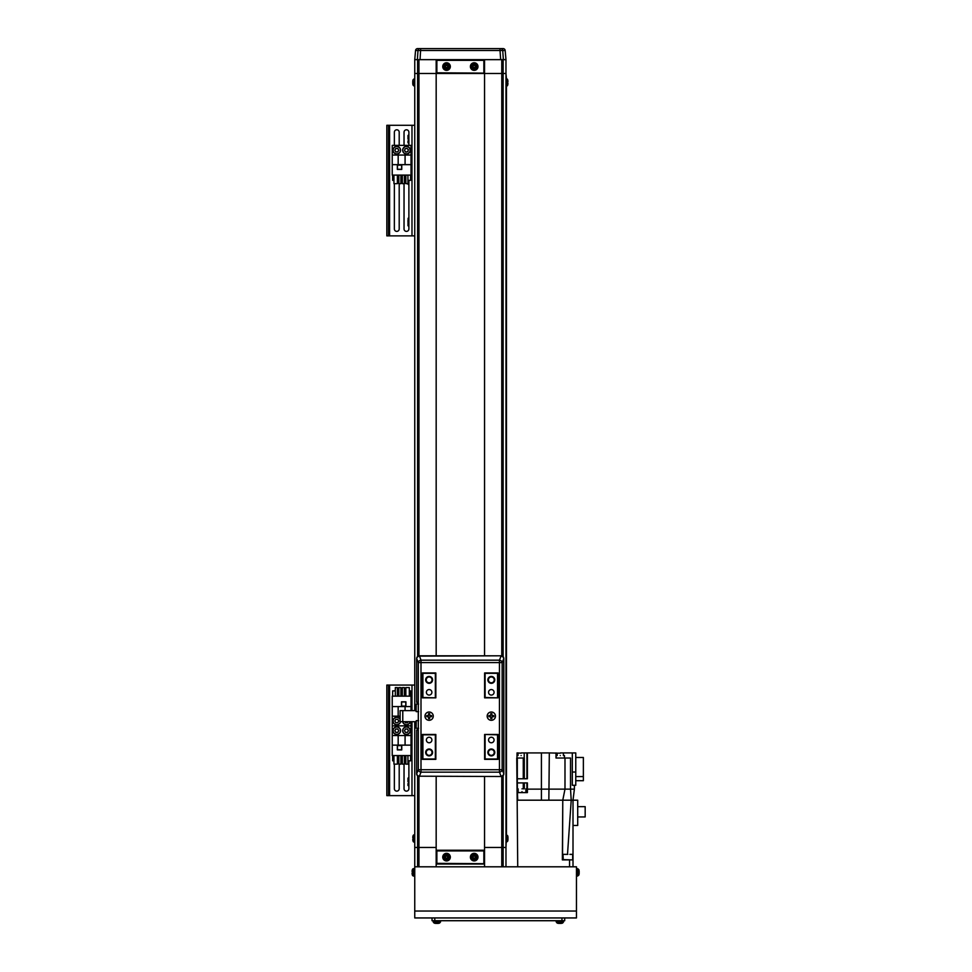 <?xml version="1.0" encoding="UTF-8"?>
<svg xmlns="http://www.w3.org/2000/svg" width="972" height="972" viewBox="0 0 972 972"><rect width="100%" height="100%" fill="white"/><g stroke="black" fill="none" stroke-linecap="round" stroke-linejoin="round"><path stroke-width="1.46" d="M484.554 866.805L484.554 863.355L483.862 864.047L436.173 864.047M436.173 847.463L418.956 847.463L436.173 847.463L436.173 776.519L436.173 850.913L436.865 850.221L483.862 850.221L484.554 850.913L484.554 847.463L501.771 847.463L484.554 847.463L484.554 776.519L484.554 847.463M418.956 776.482L418.956 847.463L414.752 847.463L414.752 866.805L576.457 866.805L576.457 917.945L414.752 917.945L414.752 866.805M436.865 864.047L436.173 863.355L436.173 866.805M507.955 837.56L507.967 837.281A9.659 8.93 180 0 0 507.943 837.038A9.671 9.671 0 0 0 507.663 835.762L506.448 834.778L505.975 847.463L501.771 847.463L501.771 866.805M484.554 73.483L484.554 655.796L484.554 73.483L501.771 73.483L501.771 59.657L484.554 59.657L484.554 73.483L505.975 73.483L505.975 866.805M414.752 710.629L414.752 73.483L417.608 73.483L414.752 73.483L414.752 59.657L436.173 59.657L436.173 60.349L436.865 59.657L483.862 59.657L484.554 60.349M484.554 72.791L483.862 73.483L436.865 73.483L436.173 72.791L436.173 655.796L436.173 73.483L418.956 73.483L436.173 73.483M503.119 656.744L503.119 73.483L505.975 73.483L505.975 59.657L505.173 50.495L505.975 59.657L501.771 59.657M417.608 656.465L417.608 73.483L418.956 73.483L418.956 59.657M429.673 714.517A1.725 1.725 0 0 0 428.579 714.517M427.486 715.611A1.725 1.725 0 0 0 427.486 716.704M428.579 717.798A1.725 1.725 0 0 0 429.673 717.798M491.868 714.517A1.725 1.725 0 0 0 490.775 714.517M489.681 715.611A1.725 1.725 0 0 0 489.681 716.704M490.775 717.798A1.725 1.725 0 0 0 491.868 717.798M429.126 689.549A2.77 2.77 0 0 0 426.368 692.319A2.77 2.77 0 0 0 429.126 695.077A2.77 2.77 0 0 0 431.896 692.319A2.77 2.77 0 0 0 429.126 689.549M429.126 737.238A2.77 2.77 0 0 0 426.368 739.996A2.77 2.77 0 0 0 429.126 742.766A2.77 2.77 0 0 0 431.896 739.996A2.77 2.77 0 0 0 429.126 737.238M491.322 737.238A2.77 2.77 0 0 0 488.552 739.996A2.77 2.77 0 0 0 491.322 742.766A2.77 2.77 0 0 0 494.08 739.996A2.77 2.77 0 0 0 491.322 737.238M491.322 689.549A2.77 2.77 0 0 0 488.552 692.319A2.77 2.77 0 0 0 491.322 695.077A2.77 2.77 0 0 0 494.08 692.319A2.77 2.77 0 0 0 491.322 689.549M429.126 748.987A3.451 3.451 0 0 0 425.675 752.437A3.451 3.451 0 0 0 429.126 755.888A3.451 3.451 0 0 0 432.576 752.437A3.451 3.451 0 0 0 429.126 748.987M429.126 749.534A2.904 2.904 0 0 0 426.222 752.437A2.904 2.904 0 0 0 429.126 755.341A2.904 2.904 0 0 0 432.03 752.437A2.904 2.904 0 0 0 429.126 749.534M429.126 676.427A3.451 3.451 0 0 0 425.675 679.878A3.451 3.451 0 0 0 429.126 683.328A3.451 3.451 0 0 0 432.576 679.878A3.451 3.451 0 0 0 429.126 676.427M429.126 676.974A2.904 2.904 0 0 0 426.222 679.878A2.904 2.904 0 0 0 429.126 682.781A2.904 2.904 0 0 0 432.03 679.878A2.904 2.904 0 0 0 429.126 676.974M491.322 676.427A3.451 3.451 0 0 0 487.871 679.878A3.451 3.451 0 0 0 491.322 683.328A3.451 3.451 0 0 0 494.772 679.878A3.451 3.451 0 0 0 491.322 676.427M491.322 676.974A2.904 2.904 0 0 0 488.418 679.878A2.904 2.904 0 0 0 491.322 682.781A2.904 2.904 0 0 0 494.226 679.878A2.904 2.904 0 0 0 491.322 676.974M491.322 748.987A3.451 3.451 0 0 0 487.871 752.437A3.451 3.451 0 0 0 491.322 755.888A3.451 3.451 0 0 0 494.772 752.437A3.451 3.451 0 0 0 491.322 748.987M491.322 749.534A2.904 2.904 0 0 0 488.418 752.437A2.904 2.904 0 0 0 491.322 755.341A2.904 2.904 0 0 0 494.226 752.437A2.904 2.904 0 0 0 491.322 749.534M422.905 734.82L435.347 734.82L435.347 758.998L422.905 758.998L422.905 734.468M435.347 697.495L435.347 673.317L422.905 673.317L422.905 697.495L435.347 697.847M497.543 697.495L497.543 673.317L485.101 673.317L485.101 697.495L497.543 697.847M485.101 734.82L485.101 758.998L497.543 758.998L497.543 734.82L485.101 734.468M430.766 716.704A1.725 1.725 0 0 0 430.766 715.611M492.962 716.704A1.725 1.725 0 0 0 492.962 715.611M414.752 721.686L414.752 847.463L417.608 847.463L417.608 866.805M417.608 702.343L417.608 704.068M417.608 728.247L417.608 729.984M417.608 775.85L417.608 847.463M505.975 73.483L506.448 78.768A1.385 1.385 0 0 1 507.663 79.753L507.663 85.171A9.671 9.671 0 0 0 507.761 84.807L507.736 84.795A9.659 9.659 0 0 0 507.967 83.531L507.736 83.009A9.441 8.456 90 0 0 507.761 82.462A9.441 8.456 90 0 0 507.736 81.915L507.967 81.393A9.659 9.659 0 0 0 507.736 80.129L507.736 80.129A9.671 9.671 0 0 0 507.663 79.753M506.448 78.768L506.448 834.778M503.119 775.571L503.119 847.463L505.975 847.463M484.554 864.047L483.862 864.047M483.862 863.355L483.862 850.913L436.865 850.913L436.865 863.355L484.202 863.695M436.173 863.355L436.173 850.913M484.554 850.913L484.554 863.355M483.862 72.791L483.862 60.349L436.865 60.349L436.865 72.791L484.202 73.131M436.173 72.791L436.173 60.349M418.3 702.343L418.3 769.715L499.45 769.715L499.45 662.6L418.3 662.6A2.77 2.394 -21.6 0 1 420.998 660.17L419.406 655.796A2.77 2.77 0 0 0 416.636 658.566L416.636 702.343L418.3 702.343L418.3 662.6L416.696 658.566A2.77 2.394 158.4 0 1 419.406 656.124L501.042 655.796A2.77 2.77 0 0 1 503.812 658.566L502.147 662.6A2.77 2.394 -158.4 0 0 499.45 660.17L501.042 656.124A2.77 2.394 21.6 0 1 503.751 658.566L503.751 773.748A2.77 2.394 158.4 0 1 501.042 776.191L499.45 772.157A2.77 2.394 -21.6 0 0 502.147 769.715L503.812 773.748A2.77 2.77 0 0 1 501.042 776.519L419.406 776.191A2.77 2.394 -158.4 0 1 416.696 773.748L418.3 769.715A2.77 2.394 21.6 0 0 420.998 772.157L419.406 776.191L501.042 776.519M429.126 712.014A4.143 4.143 0 0 0 424.983 716.157A4.143 4.143 0 0 0 429.126 720.301A4.143 4.143 0 0 0 433.269 716.157A4.143 4.143 0 0 0 429.126 712.014A4.143 4.143 0 0 0 424.983 716.157A4.143 4.143 0 0 0 429.126 720.301A4.143 4.143 0 0 0 433.269 716.157A4.143 4.143 0 0 0 429.126 712.014M491.322 712.014A4.143 4.143 0 0 0 487.179 716.157A4.143 4.143 0 0 0 491.322 720.301A4.143 4.143 0 0 0 495.465 716.157A4.143 4.143 0 0 0 491.322 712.014A4.143 4.143 0 0 0 487.179 716.157A4.143 4.143 0 0 0 491.322 720.301A4.143 4.143 0 0 0 495.465 716.157A4.143 4.143 0 0 0 491.322 712.014M416.636 773.748L416.696 729.984L416.636 773.748A2.77 2.77 0 0 0 419.406 776.519M418.3 729.984L416.696 729.984M435.833 759.351L435.833 734.468L422.419 734.468L422.419 759.351L435.833 759.351M484.615 759.351L498.029 759.351L498.029 734.468L484.615 734.468L484.615 759.351M484.615 672.964L484.615 697.847L498.029 697.847L498.029 672.964L484.615 672.964M435.833 672.964L422.419 672.964L422.419 697.847L435.833 697.847L435.833 672.964M416.138 710.629L400.1 710.629L400.1 721.686L416.138 721.686M541.866 800.187L517.165 800.187L517.724 866.805M517.165 800.187L516.752 758.038M522 791.621C516.74 791.621 516.74 791.621 522 791.621C527.261 791.621 527.261 791.621 522 791.621M560.285 755.548C554.939 755.548 554.939 755.548 560.285 755.548C565.631 755.548 565.631 755.548 560.285 755.548M521.126 755.548C515.78 755.548 515.78 755.548 521.126 755.548C526.472 755.548 526.472 755.548 521.126 755.548M522 788.863C517.007 788.863 517.007 788.863 522 788.863C526.994 788.863 526.994 788.863 522 788.863M560.285 753.203C556.276 753.203 556.276 753.203 560.285 753.203C564.295 753.203 564.295 753.203 560.285 753.203L549.314 752.923L548.852 800.187M521.126 753.203C517.116 753.203 517.116 753.203 521.126 753.203C525.135 753.203 525.135 753.203 521.126 753.203L517.311 752.923L517.311 755.548M573.006 866.805L573.006 859.892L562.363 859.892L562.776 800.187L541.416 800.187L541.416 789.13L527.395 789.13L527.395 792.593L517.432 792.593L517.724 800.187M573.006 859.892L573.006 800.187L574.391 789.13L570.528 789.13L570.528 758.038L564.987 758.038L564.987 789.13L570.528 789.13L571.22 800.187L562.776 800.187L564.987 789.13L541.416 789.13L541.416 752.923L527.395 752.923L527.395 778.766L517.311 778.766L517.311 782.91L527.395 782.91L527.395 789.13M562.363 859.892L562.776 800.187L562.521 859.892L564.732 859.892M564.987 758.038L556.008 758.038L556.008 752.923M571.208 800.187L573.006 800.187L571.22 800.187L567.502 854.364M517.432 792.593L517.311 782.91M549.314 752.923L541.416 752.923M575.764 772.023L575.764 785.267L572.314 785.267L572.314 772.023L575.764 772.023L575.764 752.923L560.285 752.923M526.921 778.766L526.921 752.923L521.126 752.923M573.006 800.187L577.708 800.187L577.708 825.483L573.006 825.483M517.311 778.766L517.311 758.038L524.309 758.038L524.309 778.766M574.391 789.13L574.391 785.267M572.314 772.023L572.314 752.923M524.212 752.923L524.212 758.038L524.212 752.923M575.764 776.592L583.37 776.592L583.37 757.48L575.764 757.48M575.764 780.698L583.37 780.698L583.37 776.592M577.708 806.651L585.168 806.651L585.168 816.954L577.708 816.954M432.03 917.945L432.03 920.715L564.708 920.715L564.708 917.945L564.708 920.715M579.154 873.536A9.659 8.93 0 0 1 579.118 873.767A9.659 8.93 0 0 1 578.923 874.703A9.659 8.93 0 0 0 579.118 873.767A9.659 8.93 0 0 0 579.154 873.536L579.154 873.245A9.659 8.93 180 0 0 579.154 873.111L579.154 872.431A9.659 3.694 0 0 0 579.118 872.334M576.457 876.137L578.838 875.043L577.635 876.039L577.635 868.64L578.838 869.624L578.838 875.043A9.671 9.671 0 0 0 579.118 873.767M579.154 871.422L579.154 871.143A9.659 8.93 180 0 0 579.118 870.9A9.659 8.93 180 0 0 578.923 869.964A9.441 3.232 151.7 0 1 578.935 870.171A9.441 3.232 151.7 0 1 578.923 870.39A9.659 8.93 0 0 1 579.154 871.556L579.154 872.236A9.659 3.694 180 0 1 578.923 872.722A9.441 7.812 52.6 0 1 578.923 873.731A9.659 3.694 0 0 0 579.154 873.245L578.935 873.245M435.675 923.4A9.659 8.93 90 0 1 435.432 923.364A9.659 8.93 90 0 1 434.496 923.169A9.659 8.93 90 0 0 435.432 923.364L435.432 923.364A9.659 8.93 90 0 0 435.675 923.4L435.954 923.4A9.659 8.93 -90 0 0 436.088 923.4L436.768 923.4A9.659 3.694 90 0 0 436.865 923.364M412.274 874.678L412.274 874.678A9.671 9.671 0 0 0 412.371 875.043A1.385 1.385 0 0 0 413.586 876.039L413.586 868.64A1.385 1.385 0 0 0 412.371 869.624A9.671 9.671 0 0 0 412.274 869.989L412.274 869.989M412.371 875.043L412.371 869.624M413.586 876.039L414.752 876.137M413.586 868.64L414.752 868.531M412.286 874.678A9.659 9.659 0 0 1 412.067 873.403L412.286 872.88A9.441 8.456 -90 0 1 412.274 872.334A9.441 8.456 -90 0 1 412.286 871.787L412.067 871.264A9.659 9.659 0 0 1 412.286 870.001M563.274 854.364L567.842 854.364M563.007 854.643L563.274 859.892M563.007 859.625L572.399 859.892M572.678 859.625L572.678 854.643M572.399 854.364L569.908 854.364M558.681 923.4A9.659 8.93 90 0 1 558.438 923.364A9.659 8.93 90 0 1 557.503 923.169A9.659 8.93 90 0 0 558.438 923.364A9.659 8.93 90 0 0 558.681 923.4L558.961 923.4A9.659 8.93 -90 0 0 559.094 923.4L559.775 923.4A9.659 3.694 90 0 0 559.872 923.364M433.172 921.954L440.559 921.881L439.575 923.084L434.156 923.084A9.671 9.671 0 0 0 435.432 923.364M437.777 923.4L438.056 923.4A9.659 8.93 -90 0 0 438.299 923.364A9.659 8.93 -90 0 0 439.235 923.169A9.441 3.232 -118.3 0 1 439.028 923.181A9.441 3.232 -118.3 0 1 438.822 923.169A9.659 8.93 90 0 1 437.643 923.4L436.963 923.4A9.659 3.694 -90 0 1 436.477 923.169A9.441 7.812 142.6 0 1 435.468 923.169A9.659 3.694 90 0 0 435.954 923.4L435.954 923.181M556.069 920.715L556.178 921.881L563.578 921.881L562.581 923.084L557.163 923.084A9.671 9.671 0 0 0 558.438 923.364M560.783 923.4L561.063 923.4A9.659 8.93 -90 0 0 561.306 923.364A9.659 8.93 -90 0 0 562.241 923.169A9.441 3.232 -118.3 0 1 562.035 923.181A9.441 3.232 -118.3 0 1 561.828 923.169A9.659 8.93 90 0 1 560.65 923.4L559.969 923.4A9.659 3.694 -90 0 1 559.483 923.169A9.441 7.812 142.6 0 1 558.475 923.169A9.659 3.694 90 0 0 558.961 923.4L558.973 923.181M479.706 48.6L441.009 48.6M417.62 48.6A2.078 2.078 0 0 0 415.554 50.495L414.752 59.657L417.365 59.657L418.009 50.495L415.554 50.495A2.078 2.078 0 0 1 417.62 48.6L503.107 48.6A2.078 2.078 0 0 1 505.173 50.495L502.718 50.495L503.362 59.657L505.975 59.657M502.415 48.6L488.005 48.6M432.722 48.6L418.312 48.6M420.694 48.6L420.05 59.657L436.865 59.657M483.862 59.657L500.677 59.657L500.021 50.495L418.009 50.495A2.078 2.029 90 0 1 420.026 48.6M500.702 48.6A2.078 2.029 -90 0 1 502.718 50.495L500.021 50.495L500.021 48.6M412.978 836.139A9.659 9.659 0 0 0 412.748 837.402L412.978 837.925A9.441 8.456 -90 0 0 412.966 838.472A9.441 8.456 -90 0 0 412.978 839.018L412.748 839.541A9.659 9.659 0 0 0 412.978 840.816L412.966 840.816A9.671 9.671 0 0 0 413.064 841.181A1.385 1.385 0 0 0 414.266 842.177L414.266 834.778A1.385 1.385 0 0 0 413.064 835.762A9.671 9.671 0 0 0 412.966 836.127L412.966 836.127M413.064 841.181L413.064 835.762M447.606 856.587L447.46 856.587A1.069 1.069 0 0 0 445.626 856.587A1.069 1.069 0 0 0 447.084 858.045A1.069 1.069 0 0 0 447.46 857.681L448.882 857.681A9.441 4.216 -90 0 0 448.882 857.134A9.441 4.216 -90 0 0 448.882 856.587L447.606 856.587A1.203 1.203 0 0 0 447.084 856.065L447.084 854.801A9.441 4.216 180 0 0 445.99 854.801L445.99 856.065A1.203 1.203 0 0 0 445.48 856.587L444.204 856.587A9.441 4.216 90 0 0 444.192 857.134A9.441 4.216 90 0 0 444.204 857.681L445.48 857.681A1.203 1.203 0 0 0 445.99 858.203L445.99 859.467A9.441 4.216 0 0 0 447.084 859.467L447.084 858.203A1.203 1.203 0 0 0 447.606 857.681M449.246 857.134A2.709 2.709 0 0 0 446.537 854.424A2.709 2.709 0 0 0 443.827 857.134A2.709 2.709 0 0 0 446.537 859.843A2.709 2.709 0 0 0 449.246 857.134M446.537 860.937A3.803 3.803 0 0 0 450.34 857.134A3.803 3.803 0 0 0 446.537 853.331A3.803 3.803 0 0 0 442.746 857.134A3.803 3.803 0 0 0 446.537 860.937M445.042 857.681L445.042 856.587M447.084 858.641L445.99 858.641M447.46 857.681A1.069 1.069 0 0 0 447.46 856.587M448.043 856.587L448.043 857.681M445.99 855.627L447.084 855.627M475.247 856.587L475.101 856.587A1.069 1.069 0 0 0 473.267 856.587A1.069 1.069 0 0 0 474.725 858.045A1.069 1.069 0 0 0 475.101 857.681L476.523 857.681A9.441 4.216 -90 0 0 476.523 857.134A9.441 4.216 -90 0 0 476.523 856.587L475.247 856.587A1.203 1.203 0 0 0 474.725 856.065L474.725 854.801A9.441 4.216 180 0 0 473.631 854.801L473.631 856.065A1.203 1.203 0 0 0 473.121 856.587L471.845 856.587A9.441 4.216 90 0 0 471.833 857.134A9.441 4.216 90 0 0 471.845 857.681L473.121 857.681A1.203 1.203 0 0 0 473.631 858.203L473.631 859.467A9.441 4.216 0 0 0 474.725 859.467L474.725 858.203A1.203 1.203 0 0 0 475.247 857.681M476.888 857.134A2.709 2.709 0 0 0 474.178 854.424A2.709 2.709 0 0 0 471.469 857.134A2.709 2.709 0 0 0 474.178 859.843A2.709 2.709 0 0 0 476.888 857.134M474.178 860.937A3.803 3.803 0 0 0 477.981 857.134A3.803 3.803 0 0 0 474.178 853.331A3.803 3.803 0 0 0 470.387 857.134A3.803 3.803 0 0 0 474.178 860.937M472.684 857.681L472.684 856.587M474.725 858.641L473.631 858.641M475.101 857.681A1.069 1.069 0 0 0 475.101 856.587M475.685 856.587L475.685 857.681M473.631 855.627L474.725 855.627M507.663 835.762L507.663 841.181A9.671 9.671 0 0 0 507.943 839.905A9.659 8.93 0 0 1 507.736 840.841M507.943 837.038A9.659 8.93 180 0 0 507.736 836.102A9.441 3.232 151.7 0 1 507.761 836.309A9.441 3.232 151.7 0 1 507.736 836.528A9.659 8.93 0 0 1 507.967 837.694L507.967 838.374A9.659 3.694 180 0 1 507.736 838.86A9.441 7.812 52.6 0 1 507.736 839.869A9.659 3.694 0 0 0 507.967 839.383L507.967 839.674A9.659 8.93 0 0 1 507.943 839.905M507.955 839.383A9.659 8.93 180 0 0 507.967 839.249L507.967 838.569A9.659 3.694 0 0 0 507.943 838.472M475.247 66.023L475.101 66.023A1.069 1.069 0 0 0 473.267 66.023A1.069 1.069 0 0 0 474.725 67.481A1.069 1.069 0 0 0 475.101 67.117L476.523 67.117A9.441 4.216 -90 0 0 476.523 66.57A9.441 4.216 -90 0 0 476.523 66.023L475.247 66.023A1.203 1.203 0 0 0 474.725 65.501L474.725 64.225A9.441 4.216 180 0 0 473.631 64.225L473.631 65.501A1.203 1.203 0 0 0 473.121 66.023L471.845 66.023A9.441 4.216 90 0 0 471.833 66.57A9.441 4.216 90 0 0 471.845 67.117L473.121 67.117A1.203 1.203 0 0 0 473.631 67.639L473.631 68.903A9.441 4.216 0 0 0 474.725 68.903L474.725 67.639A1.203 1.203 0 0 0 475.247 67.117M476.888 66.57A2.709 2.709 0 0 0 474.178 63.86A2.709 2.709 0 0 0 471.469 66.57A2.709 2.709 0 0 0 474.178 69.279A2.709 2.709 0 0 0 476.888 66.57M474.178 70.373A3.803 3.803 0 0 0 477.981 66.57A3.803 3.803 0 0 0 474.178 62.767A3.803 3.803 0 0 0 470.387 66.57A3.803 3.803 0 0 0 474.178 70.373M472.684 67.117L472.684 66.023M474.725 68.064L473.631 68.064M475.101 67.117A1.069 1.069 0 0 0 475.101 66.023M475.685 66.023L475.685 67.117M473.631 65.063L474.725 65.063M447.606 66.023L447.46 66.023A1.069 1.069 0 0 0 445.626 66.023A1.069 1.069 0 0 0 447.084 67.481A1.069 1.069 0 0 0 447.46 67.117L448.882 67.117A9.441 4.216 -90 0 0 448.882 66.57A9.441 4.216 -90 0 0 448.882 66.023L447.606 66.023A1.203 1.203 0 0 0 447.084 65.501L447.084 64.225A9.441 4.216 180 0 0 445.99 64.225L445.99 65.501A1.203 1.203 0 0 0 445.48 66.023L444.204 66.023A9.441 4.216 90 0 0 444.192 66.57A9.441 4.216 90 0 0 444.204 67.117L445.48 67.117A1.203 1.203 0 0 0 445.99 67.639L445.99 68.903A9.441 4.216 0 0 0 447.084 68.903L447.084 67.639A1.203 1.203 0 0 0 447.606 67.117M449.246 66.57A2.709 2.709 0 0 0 446.537 63.86A2.709 2.709 0 0 0 443.827 66.57A2.709 2.709 0 0 0 446.537 69.279A2.709 2.709 0 0 0 449.246 66.57M446.537 70.373A3.803 3.803 0 0 0 450.34 66.57A3.803 3.803 0 0 0 446.537 62.767A3.803 3.803 0 0 0 442.746 66.57A3.803 3.803 0 0 0 446.537 70.373M445.042 67.117L445.042 66.023M447.084 68.064L445.99 68.064M447.46 67.117A1.069 1.069 0 0 0 447.46 66.023M448.043 66.023L448.043 67.117M445.99 65.063L447.084 65.063M414.752 78.72L414.266 86.156L413.064 85.171L413.064 79.753A9.671 9.671 0 0 0 412.748 81.259L412.821 81.429M413.064 85.171A9.671 9.671 0 0 1 412.748 83.665L412.748 83.495A9.659 5.164 0 0 0 412.978 84.175A9.441 7.144 -43 0 1 412.966 83.714A9.441 7.144 -43 0 1 412.978 83.252A9.659 5.164 180 0 1 412.748 82.571L412.748 81.855A9.659 8.165 0 0 1 412.978 80.785A9.441 4.52 -149.5 0 1 412.978 80.19A9.659 8.165 180 0 0 412.748 81.271L412.857 81.271M412.748 82.571L412.748 83.07A9.659 8.165 180 0 0 412.821 83.495M506.448 86.156A1.385 1.385 0 0 0 507.663 85.171M416.138 728.113L416.271 720.653L416.138 728.113M418.604 720.653L416.271 720.653M418.604 728.247L416.271 728.247M416.138 711.528L416.271 704.068L416.138 711.528M418.604 704.068L416.271 704.068M418.604 711.662L416.271 711.662M492.391 715.611L492.233 715.611A1.069 1.069 0 0 0 490.41 715.611A1.069 1.069 0 0 0 491.868 717.069A1.069 1.069 0 0 0 492.233 716.704L493.812 716.704L493.812 715.611L492.391 715.611A1.203 1.203 0 0 0 491.868 715.088L491.868 713.667L490.775 713.667L490.775 715.088A1.203 1.203 0 0 0 490.253 715.611L488.831 715.611L488.831 716.704L490.253 716.704A1.203 1.203 0 0 0 490.775 717.227L490.775 718.648L491.868 718.648L491.868 717.227A1.203 1.203 0 0 0 492.391 716.704M489.815 716.704L489.815 715.611M490.775 714.651L491.868 714.651M492.233 716.704A1.069 1.069 0 0 0 492.233 715.611M492.828 715.611L492.828 716.704M491.868 717.664L490.775 717.664M430.195 715.611L430.037 715.611A1.069 1.069 0 0 0 428.215 715.611A1.069 1.069 0 0 0 429.673 717.069A1.069 1.069 0 0 0 430.037 716.704L431.617 716.704L431.617 715.611L430.195 715.611A1.203 1.203 0 0 0 429.673 715.088L429.673 713.667L428.579 713.667L428.579 715.088A1.203 1.203 0 0 0 428.057 715.611L426.635 715.611L426.635 716.704L428.057 716.704A1.203 1.203 0 0 0 428.579 717.227L428.579 718.648L429.673 718.648L429.673 717.227A1.203 1.203 0 0 0 430.195 716.704M427.619 716.704L427.619 715.611M428.579 714.651L429.673 714.651M430.037 716.704A1.069 1.069 0 0 0 430.037 715.611M430.632 715.611L430.632 716.704M429.673 717.664L428.579 717.664M404.036 764.15L404.036 788.717A2.418 2.418 0 0 0 406.454 791.135A2.418 2.418 0 0 0 408.884 788.717L408.884 760.833M394.365 764.15L394.365 788.717A2.418 2.418 0 0 0 396.783 791.135A2.418 2.418 0 0 0 399.2 788.717L399.2 764.15M386.832 685.066L386.832 795.631L388.496 795.631L388.496 685.066L386.832 685.066M414.752 685.066L388.496 685.066M414.752 795.631L388.496 795.631M405.846 689.634A2.418 2.418 0 0 0 404.413 690.679M398.836 690.679A2.418 2.418 0 0 0 397.39 689.634M395.325 690.047A2.418 2.418 0 0 0 394.62 690.898M411.022 710.629L411.022 696.146L392.226 696.146L392.226 725.865L411.022 725.865L411.022 721.686M405.907 706.231L405.907 701.808L401.485 701.808L401.485 706.231L405.907 706.231M411.022 706.583L392.226 706.583M405.081 706.583L405.081 710.629M392.226 716.182L400.1 716.182M398.168 716.182L398.168 706.583M405.846 696.146L405.846 687.581L409.309 687.581L409.309 696.146M398.836 696.146L398.836 687.581L400.901 687.581L400.901 696.146M409.309 690.898L410.609 690.898L410.609 696.146M392.639 696.146L392.639 690.898L395.325 690.898M397.39 690.898L398.836 690.898M400.901 690.898L402.335 690.898M404.413 690.898L405.846 690.898M395.325 696.146L395.325 687.581L397.39 687.581L397.39 696.146M404.413 696.146L404.413 687.581L402.335 687.581L402.335 696.146M405.774 701.954L405.774 706.097L401.618 706.097L401.618 701.954L405.774 701.954M392.226 745.135L392.226 755.572L411.022 755.572L411.022 725.865L392.226 725.865L392.226 745.135L411.022 745.135M397.341 745.488L397.341 749.91L401.764 749.91L401.764 745.488L397.341 745.488M398.168 745.135L398.168 735.537L392.226 735.537M411.022 735.537L398.168 735.537M405.081 735.537L405.081 745.135M397.39 755.572L397.39 764.15L393.939 764.15L393.939 755.572M404.413 755.572L404.413 764.15L402.335 764.15L402.335 755.572M393.939 760.833L392.639 760.833L392.639 755.572M410.609 755.572L410.609 760.833L407.924 760.833M405.846 760.833L404.413 760.833M402.335 760.833L400.901 760.833M398.836 760.833L397.39 760.833M407.924 755.572L407.924 764.15L405.846 764.15L405.846 755.572M398.836 755.572L398.836 764.15L400.901 764.15L400.901 755.572M397.475 749.777L397.475 745.621L401.618 745.621L401.618 749.777L397.475 749.777M407.985 785.473L407.985 783.541M408.884 778.013L408.118 778.013M408.884 785.607L408.118 785.607M407.985 778.147L407.985 781.804M400.525 721.686A3.803 3.803 0 0 1 392.98 721.017A3.803 3.803 0 0 1 400.1 719.171M398.277 720.155A1.725 1.725 0 0 0 395.288 720.155A1.725 1.725 0 0 0 396.783 722.755A1.725 1.725 0 0 0 398.277 720.155A1.725 1.725 0 0 0 395.288 720.155M395.288 721.892A1.725 1.725 0 0 0 398.277 721.892M397.779 719.292L398.775 721.017L397.779 722.755L395.786 722.755L394.79 721.017L395.786 719.292L397.779 719.292M410.196 721.686A3.803 3.803 0 0 1 402.712 721.686A3.803 3.803 0 0 0 406.454 724.82M404.96 721.892A1.725 1.725 0 0 0 408.058 721.686L407.462 722.755L405.458 722.755L404.85 721.686A1.725 1.725 0 0 0 407.961 721.892M396.783 726.898A3.803 3.803 0 0 1 400.586 730.701A3.803 3.803 0 0 1 396.783 734.504A3.803 3.803 0 0 1 392.98 730.701A3.803 3.803 0 0 1 396.783 726.898A3.803 3.803 0 0 0 392.98 730.701A3.803 3.803 0 0 0 396.783 734.504M398.277 729.838A1.725 1.725 0 0 0 395.288 729.838A1.725 1.725 0 0 0 396.783 732.426A1.725 1.725 0 0 0 398.277 729.838A1.725 1.725 0 0 0 395.288 729.838M395.288 731.564A1.725 1.725 0 0 0 398.277 731.564M397.779 728.976L398.775 730.701L397.779 732.426L395.786 732.426L394.79 730.701L395.786 728.976L397.779 728.976M406.454 726.898A3.803 3.803 0 0 1 410.257 730.701A3.803 3.803 0 0 1 406.454 734.504A3.803 3.803 0 0 1 402.663 730.701A3.803 3.803 0 0 1 406.454 726.898A3.803 3.803 0 0 0 402.663 730.701A3.803 3.803 0 0 0 406.454 734.504M407.961 729.838A1.725 1.725 0 0 0 404.96 729.838A1.725 1.725 0 0 0 406.454 732.426A1.725 1.725 0 0 0 407.961 729.838A1.725 1.725 0 0 0 404.96 729.838M404.96 731.564A1.725 1.725 0 0 0 407.961 731.564M407.462 728.976L408.459 730.701L407.462 732.426L405.458 732.426L404.461 730.701L405.458 728.976L407.462 728.976M404.036 183.659L404.036 228.967A2.418 2.418 0 0 0 406.454 231.385A2.418 2.418 0 0 0 408.884 228.967L408.884 180.342M394.365 183.659L394.365 228.967A2.418 2.418 0 0 0 396.783 231.385A2.418 2.418 0 0 0 399.2 228.967L399.2 183.659M386.832 125.303L386.832 235.88L388.496 235.88L388.496 125.303L386.832 125.303M414.752 125.303L388.496 125.303M414.752 235.88L388.496 235.88M408.884 145.375L408.884 132.216A2.418 2.418 0 0 0 406.454 129.798A2.418 2.418 0 0 0 404.036 132.216L404.036 145.375M399.2 145.375L399.2 132.216A2.418 2.418 0 0 0 396.783 129.798A2.418 2.418 0 0 0 394.365 132.216L394.365 145.375M392.226 164.657L392.226 175.094L411.022 175.094L411.022 145.375L392.226 145.375L392.226 164.657L411.022 164.657M397.341 164.997L397.341 169.42L401.764 169.42L401.764 164.997L397.341 164.997M398.168 164.657L398.168 155.046L392.226 155.046M411.022 155.046L398.168 155.046M405.081 155.046L405.081 164.657M397.39 175.094L397.39 183.659L393.939 183.659L393.939 175.094M404.413 175.094L404.413 183.659L402.335 183.659L402.335 175.094M393.939 180.342L392.639 180.342L392.639 175.094M410.609 175.094L410.609 180.342L407.924 180.342M405.846 180.342L404.413 180.342M402.335 180.342L400.901 180.342M398.836 180.342L397.39 180.342M407.924 175.094L407.924 183.659L405.846 183.659L405.846 175.094M398.836 175.094L398.836 183.659L400.901 183.659L400.901 175.094M397.475 169.286L397.475 165.143L401.618 165.143L401.618 169.286L397.475 169.286M407.985 142.787L407.985 140.855M408.884 135.327L408.118 135.327M408.884 142.933L408.118 142.933M407.985 135.46L407.985 139.13M408.884 184.388L407.985 184.255L407.985 180.585M407.985 225.723L408.118 218.25L407.985 225.723M408.884 218.25L408.118 218.25M408.884 225.856L408.118 225.856M407.985 222.053L407.985 220.328M403.769 152.896A3.803 3.803 0 0 1 403.781 147.513A3.803 3.803 0 0 1 409.151 147.537A3.803 3.803 0 0 1 409.139 152.908A3.803 3.803 0 0 1 403.769 152.896A3.803 3.803 0 0 0 409.139 152.908A3.803 3.803 0 0 0 409.151 147.537M404.789 149.761A1.725 1.725 0 0 0 406.904 151.887A1.725 1.725 0 0 0 407.681 148.995A1.725 1.725 0 0 0 404.789 149.761A1.725 1.725 0 0 0 406.904 151.887M408.131 150.66A1.725 1.725 0 0 0 406.017 148.546M404.534 150.721L405.057 148.801L406.976 148.291L408.386 149.7L407.863 151.632L405.932 152.142L404.534 150.721M396.783 146.407A3.803 3.803 0 0 1 400.586 150.21A3.803 3.803 0 0 1 396.783 154.013A3.803 3.803 0 0 1 392.98 150.21A3.803 3.803 0 0 1 396.783 146.407A3.803 3.803 0 0 0 392.98 150.21A3.803 3.803 0 0 0 396.783 154.013M398.277 149.348A1.725 1.725 0 0 0 395.288 149.348A1.725 1.725 0 0 0 396.783 151.936A1.725 1.725 0 0 0 398.277 149.348A1.725 1.725 0 0 0 395.288 149.348M395.288 151.073A1.725 1.725 0 0 0 398.277 151.073M397.779 148.485L398.775 150.21L397.779 151.936L395.786 151.936L394.79 150.21L395.786 148.485L397.779 148.485M418.956 847.463L418.956 866.805M503.119 847.463L503.119 866.805M503.119 73.483L503.119 59.657M417.608 73.483L417.608 59.657M418.956 73.483L418.956 655.833M501.771 73.483L501.771 655.893M501.771 776.421L501.771 847.463M416.636 658.566L416.696 702.343M420.998 662.6L420.998 772.157L499.45 772.157L499.45 769.715L502.147 769.715L502.147 662.6L499.45 662.6L499.45 660.17L420.998 660.17L420.998 662.6M402.773 710.629L402.773 721.686M414.752 911.031L576.457 911.031M569.543 866.805L569.543 859.892M523.264 788.863L523.264 782.91M524.309 782.91L524.309 788.863M526.921 792.593L526.921 782.91M523.264 778.766L523.264 758.038M561.95 917.945L561.95 920.715M434.788 917.945L434.788 920.715M505.173 50.495A2.078 2.078 0 0 0 503.107 48.6M446.537 860.828A3.694 3.694 0 0 0 450.243 857.134A3.694 3.694 0 0 0 446.537 853.44A3.694 3.694 0 0 0 442.843 857.134A3.694 3.694 0 0 0 446.537 860.828M474.178 860.828A3.694 3.694 0 0 0 477.884 857.134A3.694 3.694 0 0 0 474.178 853.44A3.694 3.694 0 0 0 470.484 857.134A3.694 3.694 0 0 0 474.178 860.828M474.178 70.263A3.694 3.694 0 0 0 477.884 66.57A3.694 3.694 0 0 0 474.178 62.864A3.694 3.694 0 0 0 470.484 66.57A3.694 3.694 0 0 0 474.178 70.263M446.537 70.263A3.694 3.694 0 0 0 450.243 66.57A3.694 3.694 0 0 0 446.537 62.864A3.694 3.694 0 0 0 442.843 66.57A3.694 3.694 0 0 0 446.537 70.263M389.602 685.066L389.602 795.631M411.982 685.066L411.982 710.629M411.982 721.686L411.982 795.631M400.1 719.474A3.657 3.657 0 0 0 393.125 721.017A3.657 3.657 0 0 0 396.783 724.687A3.657 3.657 0 0 0 400.391 721.686M396.783 724.82A3.803 3.803 0 0 1 392.98 721.017A3.803 3.803 0 0 1 396.783 717.227M402.858 721.686A3.657 3.657 0 0 0 410.062 721.686M396.783 734.358A3.657 3.657 0 0 0 400.452 730.701A3.657 3.657 0 0 0 396.783 727.032A3.657 3.657 0 0 0 393.125 730.701A3.657 3.657 0 0 0 396.783 734.358M406.454 734.358A3.657 3.657 0 0 0 410.123 730.701A3.657 3.657 0 0 0 406.454 727.032A3.657 3.657 0 0 0 402.797 730.701A3.657 3.657 0 0 0 406.454 734.358M389.602 125.303L389.602 235.88M411.982 125.303L411.982 235.88M408.118 180.342L408.118 184.388M409.054 147.635A3.657 3.657 0 0 0 403.878 147.61A3.657 3.657 0 0 0 403.866 152.798A3.657 3.657 0 0 0 409.042 152.811A3.657 3.657 0 0 0 409.054 147.635M396.783 153.88A3.657 3.657 0 0 0 400.452 150.21A3.657 3.657 0 0 0 396.783 146.553A3.657 3.657 0 0 0 393.125 150.21A3.657 3.657 0 0 0 396.783 153.88M503.812 773.748L503.812 658.566M501.042 655.796L419.406 655.796M517.93 792.593L517.93 791.621M556.142 758.038L556.142 755.548M516.983 758.038L516.983 755.548M518.137 791.621L518.137 788.863M557.175 755.548L557.175 753.203M518.015 755.548L518.015 753.203M526.083 792.593L526.083 791.621M517.031 755.548L517.031 752.923M564.44 758.038L564.44 755.548M525.876 791.621L525.876 788.863M563.395 755.548L563.395 753.203M576.457 868.531L578.838 869.624A9.671 9.671 0 0 1 579.118 870.9M433.172 921.881L434.156 923.084L433.062 920.715M440.668 920.715L439.575 923.084A9.671 9.671 0 0 1 438.299 923.364M563.675 920.715L562.581 923.084A9.671 9.671 0 0 1 561.306 923.364M556.178 921.881L557.163 923.084M506.448 842.177L507.663 841.181M414.266 78.768L413.064 79.753"/></g></svg>
